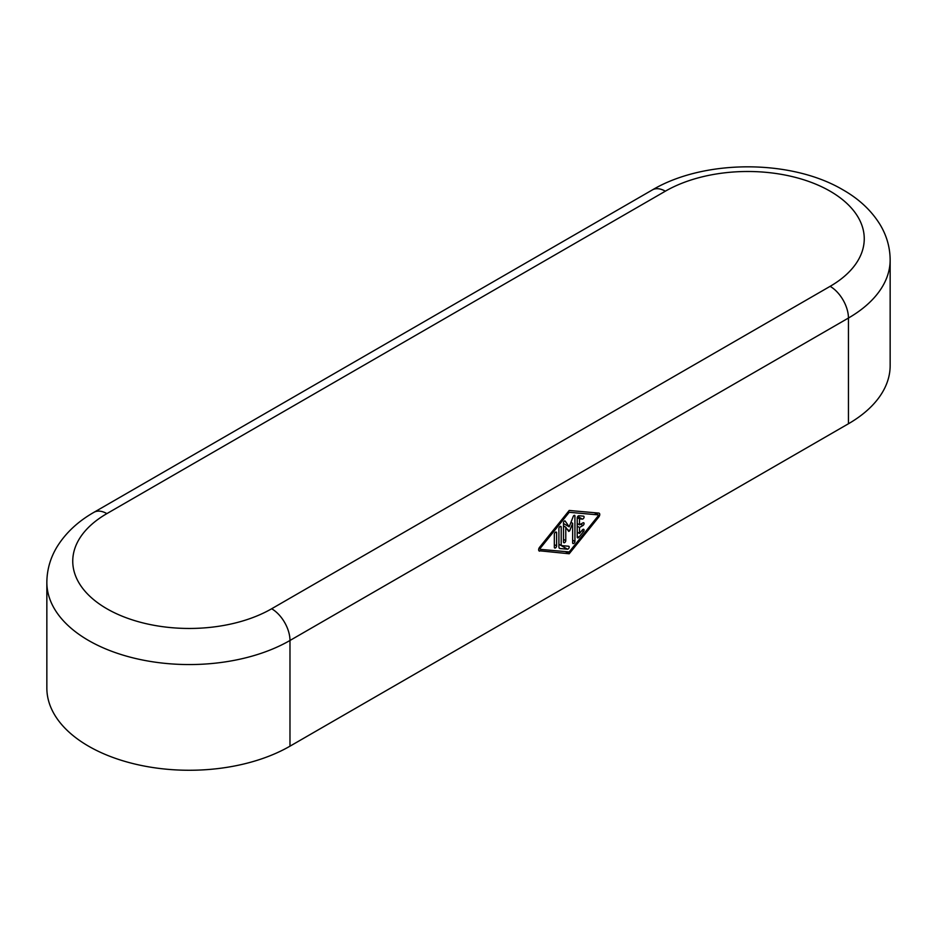 <?xml version="1.0" encoding="UTF-8"?>
<svg xmlns="http://www.w3.org/2000/svg" width="937" height="937" viewBox="0 0 937 937"><rect width="100%" height="100%" fill="white"/><g stroke="black" fill="none" stroke-linecap="round" stroke-linejoin="round"><path stroke-width="1.41" d="M88.558 746.18A142.424 82.222 180 0 1 46.85 688.039L46.85 582.322A142.424 82.222 180 0 0 88.558 640.475A142.424 82.222 180 0 0 289.978 640.475L848.442 318.041L848.442 423.758L289.978 746.18A142.424 82.222 180 0 1 88.558 746.18M890.15 259.9C890.045 247.403 886.707 235.679 880.148 224.728C871.504 210.673 859.147 199.066 843.077 189.906C791.215 159.138 704.249 159.138 652.386 189.906A25.896 14.945 60 0 1 665.34 191.195L106.877 513.617A116.528 67.277 180 0 0 106.877 608.757A116.528 67.277 180 0 0 271.66 608.757L830.123 286.335A25.896 14.945 -120 0 1 848.442 318.041A142.424 82.222 180 0 0 890.15 259.9L890.15 365.617A142.424 82.222 180 0 1 848.442 423.758M554.329 547.255L554.329 534.149A1.616 0.937 120 0 1 555.032 532.521A1.616 0.937 120 0 1 556.285 532.087A1.616 0.937 120 0 1 556.613 532.825L556.613 545.931A1.616 0.937 120 0 1 555.91 547.559A1.616 0.937 120 0 1 554.669 547.993A1.616 0.937 120 0 1 554.329 547.255M539.63 551.143A2.752 1.593 120 0 1 539.22 551.015A2.752 1.593 120 0 1 538.646 549.75A2.752 1.593 120 0 1 539.63 547.243L569.204 510.466L598.79 513.089A2.752 1.593 120 0 1 599.188 513.218A2.752 1.593 120 0 1 599.762 514.472A2.752 1.593 120 0 1 598.79 516.978L569.204 553.767L538.916 550.722M540.309 548.227L569.204 512.293L598.216 514.893L598.099 516.006L569.204 551.94L540.309 549.363L539.325 547.653M574.018 515.479L574.931 516.006A1.288 0.738 120 0 0 573.233 516.451L569.204 526.828L565.187 521.101A1.288 0.738 120 0 0 563.488 522.612L563.488 541.973A1.616 0.937 120 0 0 563.816 542.71A1.616 0.937 120 0 0 565.07 542.277A1.616 0.937 120 0 0 565.772 540.649L565.772 527.226L563.488 525.903M574.931 516.006L574.931 541.469A1.616 0.937 120 0 1 574.217 543.097A1.616 0.937 120 0 1 572.975 543.53A1.616 0.937 120 0 1 572.636 542.781L572.636 523.268L569.696 530.834L567.353 529.487M565.772 527.226L568.712 531.408L569.696 530.834M579.511 533.481L579.511 527.484L582.943 525.505A1.616 0.937 120 0 0 584.079 523.525A1.616 0.937 120 0 0 583.751 522.787A1.616 0.937 120 0 0 582.943 522.869L579.511 524.849L579.511 518.852L582.369 519.11A1.616 0.937 120 0 0 584.079 516.966A1.616 0.937 120 0 0 583.751 516.228A1.616 0.937 120 0 0 583.505 516.158L578.937 515.748A1.616 0.937 120 0 0 577.215 517.892L577.215 537.088A1.616 0.937 120 0 0 577.555 537.838A1.616 0.937 120 0 0 578.937 537.252L583.505 531.56A1.616 0.937 120 0 0 584.079 530.084A1.616 0.937 120 0 0 583.751 529.335A1.616 0.937 120 0 0 582.369 529.92L579.511 533.481L577.215 532.157M560.057 526.477L561.193 527.133A1.616 0.937 120 0 0 560.865 526.395A1.616 0.937 120 0 0 559.612 526.828A1.616 0.937 120 0 0 558.909 528.456L558.909 546.903A3.233 1.874 120 0 0 559.576 548.379A3.233 1.874 120 0 0 560.057 548.532L559.213 548.04M561.193 527.133L561.193 545.58L568.63 546.236A1.616 0.937 120 0 1 568.876 546.318A1.616 0.937 120 0 1 569.204 547.056A1.616 0.937 120 0 1 567.494 549.187L560.057 548.532M569.204 553.767L565.456 551.6M569.204 512.293L568.197 511.707M569.204 526.828L563.488 523.525M572.636 523.268L570.961 522.296M579.511 518.852L577.251 517.552M579.511 524.849L577.215 523.525M579.511 527.484L577.215 526.172M561.193 545.58L558.909 544.256M665.34 191.195A116.528 67.277 180 0 1 830.123 191.195A116.528 67.277 180 0 1 830.123 286.335M555.477 532.169L556.613 532.825M554.329 544.62L556.613 545.931M271.66 608.757A25.896 14.945 60 0 1 289.978 640.475L289.978 746.18M106.877 513.617A25.896 14.945 -120 0 0 93.923 512.328C77.947 521.44 65.625 532.977 56.981 546.939C50.34 557.948 46.967 569.743 46.85 582.322M598.79 516.978L597.783 516.404M598.099 514.858L594.351 512.691M572.636 540.145L574.931 541.469M563.488 539.325L565.772 540.649M583.505 531.56L581.83 530.588M578.937 537.252L577.215 536.257M582.369 519.11L577.766 516.451M582.943 525.505L580.647 524.181M567.494 549.187L561.24 545.58M652.386 189.906L93.923 512.328M598.216 514.893L594.421 512.703"/></g></svg>

